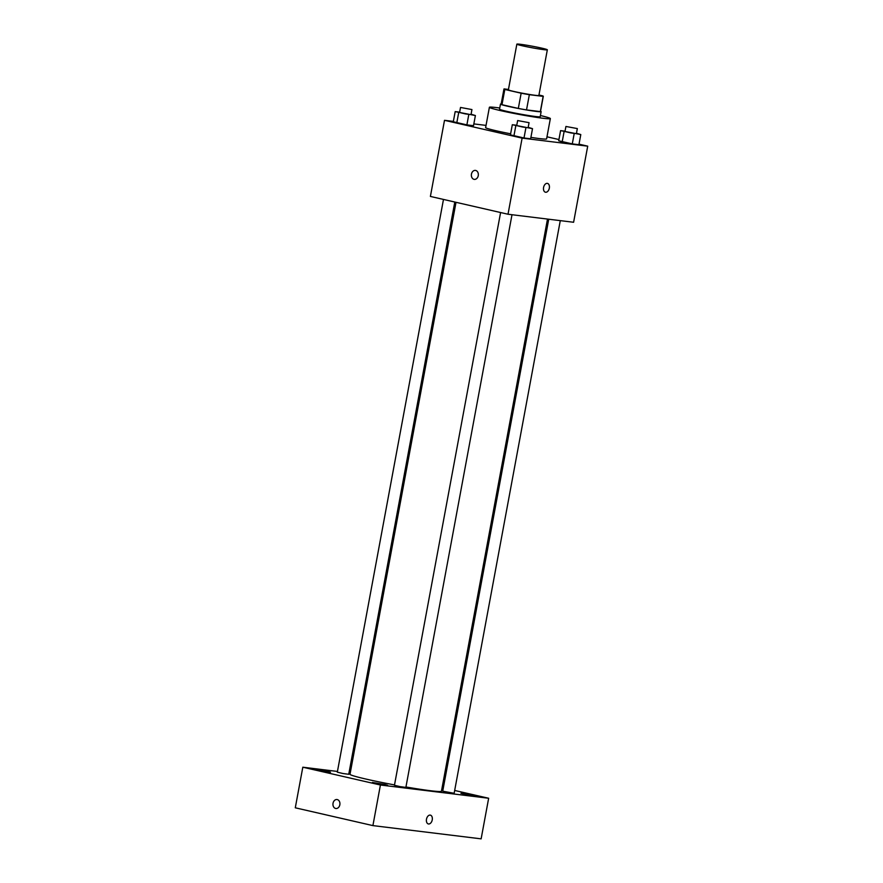 <?xml version="1.0" encoding="UTF-8"?>
<svg xmlns="http://www.w3.org/2000/svg" width="883" height="883" viewBox="0 0 883 883"><rect width="100%" height="100%" fill="white"/><g stroke="black" fill="none" stroke-linecap="round" stroke-linejoin="round"><path stroke-width="1.32" d="M541.941 48.179A15.497 0.795 -169.5 0 1 547.339 49.801A15.497 0.795 -169.5 0 1 531.952 47.748A15.497 0.795 -169.5 0 1 516.853 44.15A15.497 0.795 -169.5 0 1 525.749 45.066A15.497 0.795 -169.5 0 1 541.941 48.179M547.339 49.801L538.873 95.463A15.497 0.795 -169.5 0 1 523.487 93.421A15.497 0.795 -169.5 0 1 508.387 89.812L516.853 44.15M508.465 89.437L504.116 88.907A20.011 1.026 -169.5 0 0 503.961 88.995A20.011 1.026 -169.5 0 0 504.811 89.459L521.147 93.212A20.011 1.026 -169.5 0 0 529.347 94.691L543.144 96.379A20.011 1.026 -169.5 0 0 543.31 96.291A20.011 1.026 -169.5 0 0 542.46 95.817L538.961 95.022M529.347 94.691L526.522 109.911L540.33 111.6L543.144 96.379M543.31 96.291L540.484 111.512A20.011 1.026 -169.5 0 1 540.33 111.6M526.522 109.911A20.011 1.026 -169.5 0 1 518.321 108.432L521.147 93.212M503.961 88.995L501.136 104.216A20.011 1.026 -169.5 0 0 501.986 104.691L518.321 108.432M501.191 103.962A20.673 1.06 10.5 0 0 500.484 104.095A20.673 1.06 10.5 0 0 513.74 107.56A20.673 1.06 10.5 0 0 536.334 111.424A20.673 1.06 10.5 0 0 541.136 111.633A20.673 1.06 10.5 0 0 540.528 111.247M541.136 111.633L540.197 116.711A20.673 1.06 -169.5 0 1 535.396 116.501A20.673 1.06 -169.5 0 1 512.791 112.638A20.673 1.06 -169.5 0 1 499.546 109.172L500.484 104.095M501.986 104.691L504.811 89.459M540.407 115.541A31.004 1.578 -169.5 0 1 550.352 118.587A31.004 1.578 -169.5 0 1 519.579 114.492A31.004 1.578 -169.5 0 1 489.392 107.285A31.004 1.578 -169.5 0 1 499.767 108.013M550.352 118.587L546.599 138.885A31.004 1.578 -169.5 0 1 530.904 137.373M510.628 133.808A31.004 1.578 -169.5 0 1 485.628 127.582L489.392 107.285M516.765 125.276L512.306 124.724L510.429 134.878L524.005 137.991L530.639 138.797L532.515 128.653L528.2 127.34M459.646 112.163L455.186 111.611L453.299 121.766L466.886 124.878L473.509 125.695L475.396 115.541L471.081 114.227M453.365 121.401L444.502 120.32L522.118 138.123L587.714 146.159L579.016 144.161M558.939 139.547L546.985 136.81M486.025 125.397L473.84 123.907M565.043 131.181L560.584 130.629L558.707 140.783L572.283 143.896L578.917 144.713L580.793 134.558L576.478 133.245M444.502 120.32L430.396 196.434L508.012 214.238L573.608 222.262L587.714 146.159M508.012 214.238L522.118 138.123M547.46 183.399A4.525 2.881 -77.1 0 1 549.314 188.156A4.525 2.881 -77.1 0 1 545.44 192.218A4.525 2.881 -77.1 0 1 543.641 187.163A4.525 2.881 -77.1 0 1 547.46 183.399A4.525 2.881 -77.1 0 1 549.325 188.156A4.525 2.881 -77.1 0 1 545.44 192.218M475.672 170.452A4.525 3.477 97 0 1 478.277 175.496A4.525 3.477 97 0 1 474.292 179.381A4.525 3.477 97 0 1 471.401 174.47A4.525 3.477 97 0 1 475.396 170.408A4.525 3.477 97 0 1 475.672 170.452M474.303 179.381A4.525 3.477 97 0 1 471.401 174.47A4.525 3.477 97 0 1 475.396 170.408M547.504 219.072L441.456 791.201A46.501 2.373 -169.5 0 1 405.948 786.974M394.513 784.921A46.501 2.373 -169.5 0 1 350.01 774.259L456.014 202.306M511.997 214.735L405.871 787.393L400.098 786.621L394.447 785.274L500.595 212.538M560.286 220.64L454.149 793.298L442.725 791.179L548.729 219.227M454.8 202.03L348.741 774.281L342.979 773.519L337.317 772.161L443.476 199.426M337.449 771.444L302.814 767.206L380.418 785.009L488.652 798.254L454.668 790.462M443.343 787.857L442.129 787.581M350.242 773.011L349.006 772.857M384.933 784.468L372.394 782.459L379.944 784.259L387.637 785.274L384.933 784.468M473.498 795.307L460.948 793.287L468.498 795.086L476.191 796.113L473.498 795.307M327.814 771.356L315.275 769.347L322.825 771.146L330.518 772.172L327.814 771.356M302.814 767.206L295.286 807.802L372.902 825.605L380.418 785.009M337.262 799.579A4.525 3.477 97 0 1 339.867 804.623A4.525 3.477 97 0 1 335.893 808.508A4.525 3.477 97 0 1 332.99 803.596A4.525 3.477 97 0 1 336.997 799.523A4.525 3.477 97 0 1 337.262 799.579M372.902 825.605L481.136 838.85L488.652 798.254M430.374 815.13A4.525 2.881 -77.1 0 1 432.206 820.042A4.525 2.881 -77.1 0 1 428.542 823.982A4.525 2.881 -77.1 0 1 428.354 823.949A4.525 2.881 -77.1 0 1 426.555 818.894A4.525 2.881 -77.1 0 1 430.374 815.141A4.525 2.881 -77.1 0 1 432.206 820.042A4.525 2.881 -77.1 0 1 428.542 823.982A4.525 2.881 -77.1 0 1 428.354 823.949M335.893 808.508A4.525 3.477 97 0 1 332.99 803.596A4.525 3.477 97 0 1 336.997 799.534M455.186 111.611L475.396 115.541M471.941 109.569L471.003 114.635L465.231 113.874L459.579 112.516L460.518 107.45L471.941 109.569L460.518 107.45M453.299 121.766L456.776 122.914L458.663 112.77M456.776 122.914L466.886 124.878L468.763 114.735M466.886 124.878L473.509 125.695M560.584 130.629L580.793 134.558M577.339 128.576L576.4 133.653L570.639 132.892L564.977 131.534L565.926 126.468L577.339 128.576L565.926 126.468M558.707 140.783L562.184 141.931L564.06 131.788M562.184 141.931L572.283 143.896L574.171 133.752M572.283 143.896L578.917 144.713M512.306 124.724L532.515 128.653M529.06 122.671L528.122 127.748L522.361 126.975L516.698 125.629L517.637 120.552L529.06 122.671L517.637 120.552M510.429 134.878L513.906 136.026L515.782 125.883M513.906 136.026L524.005 137.991L525.893 127.836M524.005 137.991L530.639 138.797"/></g></svg>

